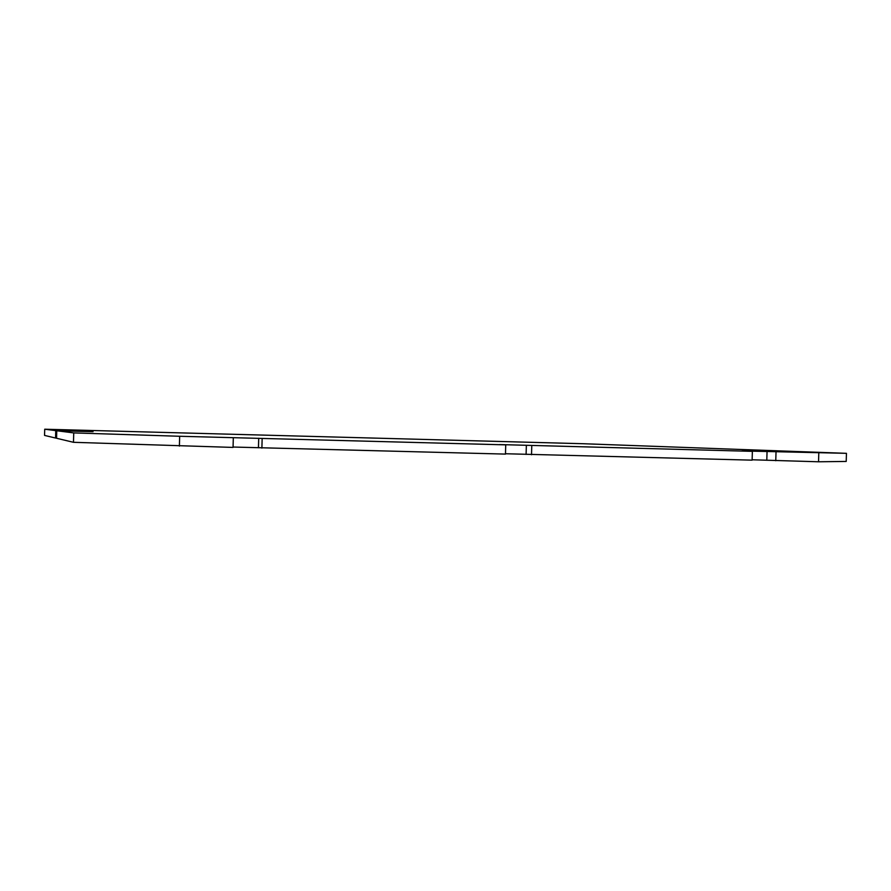 <?xml version="1.0" encoding="UTF-8"?>
<svg xmlns="http://www.w3.org/2000/svg" width="891" height="891" viewBox="0 0 891 891"><rect width="100%" height="100%" fill="white"/><g stroke="black" fill="none" stroke-linecap="round" stroke-linejoin="round"><path stroke-width="1.34" d="M55.754 430.62L55.565 438.038L44.55 435.409L44.717 429.217L55.754 430.62L93.043 431.667L56.757 430.754L56.556 438.272L73.485 442.304L73.73 432.915L56.757 430.754M44.717 429.217L582.725 443.707L846.45 453.33L741.969 450.924L752.372 451.347L752.115 460.157L505.475 453.742M752.372 451.347L499.751 444.576L505.732 444.854L505.475 454.098L233.063 447.037M179.392 446.101L179.659 436.267L233.319 437.681L233.052 447.416L73.485 442.304M55.565 438.038L56.567 438.06M846.45 453.33L846.205 461.438L818.539 461.783L752.127 459.778M179.659 436.267L73.73 432.915M233.319 437.681L262.154 438.439L261.887 448.117M505.732 444.854L262.154 438.439M531.782 445.545L531.515 454.744M776.028 451.971L775.76 460.736M818.539 461.783L818.796 453.096M526.358 445.3L526.102 454.41M258.713 438.238L258.446 447.794M767.051 451.626L766.795 460.291"/></g></svg>
